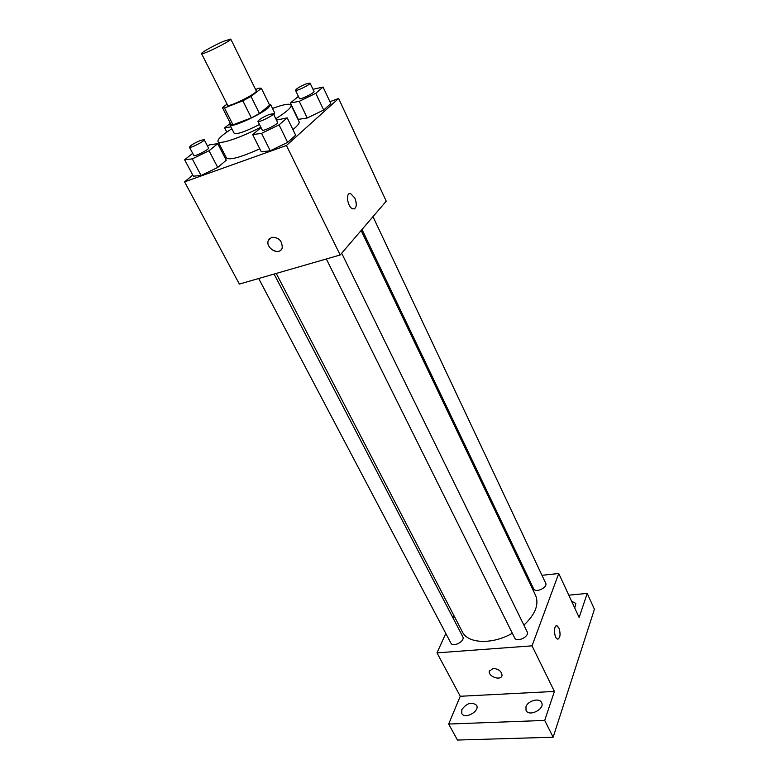 <?xml version="1.0" encoding="UTF-8"?>
<svg xmlns="http://www.w3.org/2000/svg" width="779" height="779" viewBox="0 0 779 779"><rect width="100%" height="100%" fill="white"/><g stroke="black" fill="none" stroke-linecap="round" stroke-linejoin="round"><path stroke-width="1.17" d="M223.661 41.268L230.759 39.057C232.366 40.313 201.586 55.66 201.547 53.624C200.651 52.836 214.342 45.201 223.661 41.268M230.759 39.057L256.252 90.861C258.229 92.925 228.043 107.979 227.585 105.155L201.547 53.624M227.049 104.094L222.424 107.629L224.459 107.979L242.834 100.803L251.004 96.45L261.393 88.329L259.115 88.124L255.59 89.507M269.651 105.194L261.393 88.329L269.651 105.194L259.456 113.52L251.004 96.45M259.456 113.52L251.354 117.872L242.834 100.803M222.463 107.736L230.964 124.474L232.999 124.825L251.354 117.872M230.487 123.549L229.951 124.991C230.302 128.369 259.66 115.331 268.21 107.95L270.664 104.688L269.193 104.25M259.504 124.504C245.424 131.632 236.982 134.563 234.167 133.277L229.951 124.991M270.664 104.688L274.753 113.043L273.906 114.903M232.999 124.825L224.459 107.979M272.504 108.447C283.449 104.405 289.642 103.276 291.064 105.077C291.706 107.336 286.614 111.894 275.785 118.729M260.829 127.172C240.029 138.029 218.977 144.952 217.984 141.515C217.409 139.295 222.025 135.03 231.85 128.72M291.064 105.077L299.078 121.699C299.701 123.17 297.646 125.789 292.914 129.577M259.797 148.828C240.487 157.446 229.367 160.474 226.436 157.913L217.984 141.515M261.033 127.59L252.669 134.611L261.296 151.817L270.245 150.795L287.636 142.382L295.64 135.195L287.217 117.853L276.457 120.102M192.686 153.346L184.633 159.763L193.348 176.171L201.06 175.509L217.731 167.436L226.261 160.221L217.731 143.687L209.843 144.758L207.438 145.926M192.764 175.08L184.574 181.858L286.429 145.498L338.641 98.466L329.926 101.708M222.58 150.435L221.625 151.223M298.406 96.392L290.382 102.935L298.308 119.382L307.218 117.999L323.674 110.024L330.812 103.617L323.071 87.044L312.983 89.303M184.574 181.858L239.357 284.082L340.17 254.986L386.238 201.186L338.641 98.466M340.17 254.986L286.429 145.498M349.479 193.659L350.686 193.64L354.834 198.041C357.21 204.799 356.607 208.431 353.023 208.908C347.561 207.886 345.116 191.858 350.686 193.64L354.834 198.041C356.957 203.562 356.753 207.175 354.231 208.899M271.608 237.303C278.775 237.235 282.31 240.76 282.202 247.888C279.943 256.135 265.288 248.452 268.249 240.594L271.608 237.303M281.044 249.874C276.672 255.054 265.707 247.109 268.258 240.584L269.456 238.598M361.125 230.516L535.601 595.37C539.243 604.377 535.339 614.3 523.887 625.148M512.348 633.269C492.231 644.817 467.809 643.746 462.385 631.876L276.253 273.439M341.679 253.224L527.149 631.788C529.837 636.482 516.74 642.909 514.656 637.913L326.333 258.979M372.985 216.659L545.68 583.189C548.075 587.493 535.426 593.355 533.615 588.778L361.992 229.503M274.101 274.052L462.794 636.755C465.443 641.088 452.959 647.777 450.905 643.133L258.677 278.512M445.802 633.463L436.99 652.86L532.028 645.84L558.747 573.5L541.96 575.301M527.899 576.811L526.779 576.927M453.923 615.585L452.93 617.786M436.99 652.86L460.253 696.27L448.685 724.042L457.468 740.05L553.139 737.216L544.706 720.419L554.405 691.431L532.028 645.84M553.139 737.216L594.426 609.266L587.21 593.394L568.797 595.175M558.747 573.5L579.148 617.504L587.21 593.394M556.576 625.761L558.884 627.893C560.802 634.291 560.335 638.02 557.501 639.082C553.879 638.196 553.441 624.281 557.063 625.819L558.894 627.893C560.714 633.6 560.413 637.349 557.978 639.14M460.253 696.27L554.405 691.431M493.146 668.421C498.531 668.898 501.501 671.177 502.046 675.247C501.569 681.089 488.17 676.893 489.28 671.274L493.146 668.421M501.88 675.919C500.293 680.924 488.209 676.454 489.28 671.274L489.455 670.602M525.952 706.796C527.763 700.72 539.496 697.507 541.59 702.551C545.29 708.939 528.99 717.216 526.049 710.438L525.952 706.796M461.801 709.659C466.738 703.067 471.665 701.597 476.573 705.248C480.195 711.139 464.693 719.786 461.791 713.496L461.801 709.659M448.685 724.042L544.706 720.419M571.611 601.252L575.847 603.413L574.727 607.98M230.37 123.306L224.634 127.873L230.915 126.88M226.786 132.099L224.634 127.873M184.633 159.763L192.277 158.887L209.035 150.746L217.731 143.687M204.186 139.684L208.519 148C209.658 149.276 194.205 157.134 193.815 155.479L189.433 147.182C190.465 145.4 194.224 143.122 200.739 140.327L204.186 139.684C205.296 140.892 189.794 148.77 189.433 147.182M193.348 176.171L201.06 175.509L192.277 158.887M201.06 175.509L217.731 167.436L209.035 150.746M217.731 167.436L226.261 160.221M290.382 102.935L299.253 101.338L315.797 93.295L323.071 87.044M310.061 83.1L313.995 91.445C315.037 92.701 299.759 100.179 299.448 98.563L295.475 90.247C296.332 88.689 299.857 86.586 306.059 83.928L310.061 83.1C311.084 84.298 295.757 91.795 295.475 90.247M298.308 119.382L307.218 117.999L299.253 101.338M307.218 117.999L323.674 110.024L315.797 93.295M323.674 110.024L330.812 103.617M252.669 134.611L261.549 133.355L279.057 124.864L287.217 117.853M273.322 113.705L277.606 122.439C278.785 123.851 262.659 131.846 262.26 130.054L257.937 121.349C258.871 119.567 262.669 117.269 269.32 114.445L273.322 113.705C274.471 115.039 258.297 123.072 257.937 121.349M261.296 151.817L270.245 150.795L261.549 133.355M270.245 150.795L287.636 142.382L279.057 124.864M287.636 142.382L295.64 135.195"/></g></svg>
